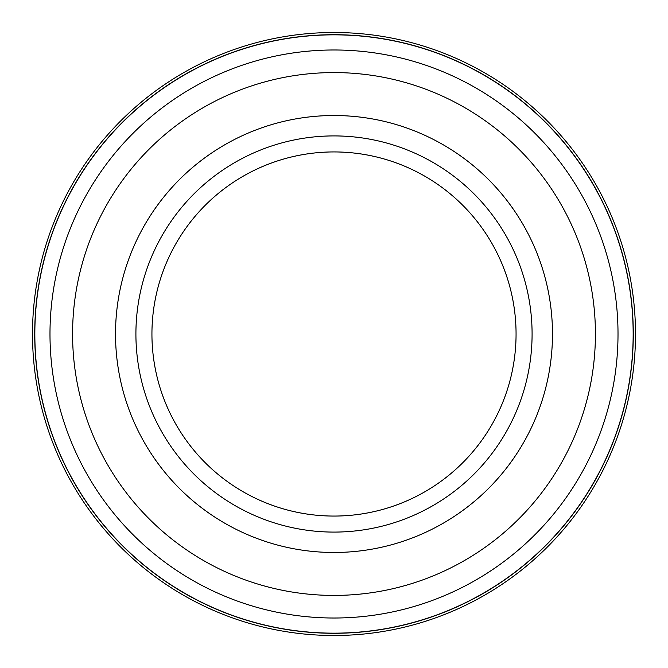 <?xml version="1.0" encoding="UTF-8"?>
<svg xmlns="http://www.w3.org/2000/svg" width="668" height="668" viewBox="0 0 668 668"><rect width="100%" height="100%" fill="white"/><g stroke="black" fill="none" stroke-linecap="round" stroke-linejoin="round"><path stroke-width="1" d="M498.762 411.463A182.063 182.063 0 0 1 256.537 498.762A182.063 182.063 0 0 1 169.238 256.537A182.063 182.063 0 0 1 411.463 169.238A182.063 182.063 0 0 1 498.762 411.463A182.063 182.063 0 0 0 429.34 178.89A182.063 182.063 0 0 0 178.89 238.66M169.238 256.537A182.063 182.063 0 0 0 238.66 489.11A182.063 182.063 0 0 0 489.11 429.34M205.727 606.853A301.502 301.502 0 0 1 61.147 205.727A301.502 301.502 0 0 1 462.273 61.147A301.502 301.502 0 0 1 606.853 462.273A301.502 301.502 0 0 1 205.727 606.853A301.502 301.502 0 0 0 606.853 462.273A301.502 301.502 0 0 0 462.273 61.147M34.711 334A299.289 299.289 0 0 1 334 34.711A299.289 299.289 0 0 1 633.289 334A299.289 299.289 0 0 1 334 633.289A299.289 299.289 0 0 1 34.711 334M222.778 570.581A261.422 261.422 0 0 1 97.419 222.778A261.422 261.422 0 0 1 445.222 97.419A261.422 261.422 0 0 1 570.581 445.222A261.422 261.422 0 0 1 222.778 570.581M206.721 604.732A299.155 299.155 0 0 1 63.268 206.721A299.155 299.155 0 0 1 461.279 63.268A299.155 299.155 0 0 1 604.732 461.279A299.155 299.155 0 0 1 206.721 604.732M154.734 249.723A198.087 198.087 0 0 1 418.277 154.734A198.087 198.087 0 0 1 513.266 418.277A198.087 198.087 0 0 1 249.723 513.266A198.087 198.087 0 0 1 154.734 249.723M531.72 426.952A218.478 218.478 0 0 1 241.048 531.72A218.478 218.478 0 0 1 136.28 241.048A218.478 218.478 0 0 1 426.952 136.28A218.478 218.478 0 0 1 531.72 426.952M426.952 136.28A218.478 218.478 0 0 0 115.522 334M454.833 76.97A284.017 284.017 0 0 0 76.97 213.167A284.017 284.017 0 0 0 213.167 591.03A284.017 284.017 0 0 0 591.03 454.833A284.017 284.017 0 0 0 454.833 76.97"/></g></svg>
